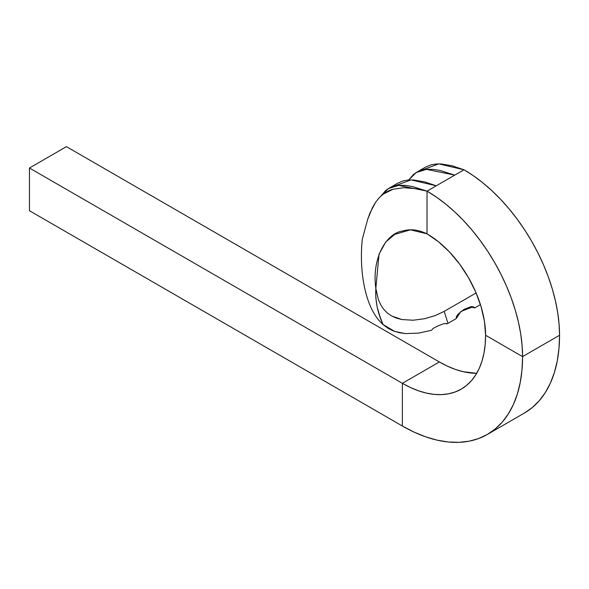 <?xml version="1.0" encoding="UTF-8"?>
<svg xmlns="http://www.w3.org/2000/svg" width="589" height="589" viewBox="0 0 589 589"><rect width="100%" height="100%" fill="white"/><g stroke="black" fill="none" stroke-linecap="round" stroke-linejoin="round"><path stroke-width="0.88" d="M66.432 146.661L29.45 168.012L29.45 210.715L402.368 426.016L402.368 383.314L439.35 361.963L66.432 146.661L439.35 361.963L447.507 366.203L455.584 369.487L463.506 371.769L476.722 373.301A117.682 67.941 -120 0 1 439.35 361.963L402.368 383.314L29.45 168.012L402.368 383.314L402.368 426.016L29.45 210.715L29.45 168.012L66.432 146.661M421.488 170.273L438.776 163.882L464.007 169.787L452.418 165.87L441.249 163.956L435.941 164L430.957 164.868L425.722 167.033L416.475 172.371L422.217 170.074L427.555 169.279L433.489 169.411L440.005 170.442L454.76 175.124L464.007 169.787L473.372 175.721L482.649 182.671L491.741 190.549L500.569 199.296L509.043 208.815L517.09 219.027L524.622 229.82L531.565 241.1L537.86 252.762L543.448 264.682L548.271 276.749L552.276 288.853L555.434 300.869L557.717 312.685L559.094 324.193L559.55 335.266L558.968 348.541L557.238 361.013L554.374 372.572L550.398 383.1L545.355 392.502L539.296 400.682L532.265 407.566L524.343 413.088A169.985 98.142 -120 0 0 559.55 335.266L522.568 356.617L485.579 335.266A117.682 67.941 60 0 1 461.209 389.145A117.682 67.941 60 0 1 402.368 383.314L410.526 387.562L418.602 390.838L426.524 393.121L434.211 394.387L441.595 394.615L448.597 393.813L455.157 391.979L461.209 389.138L466.694 385.324L471.561 380.553L475.757 374.891L479.247 368.383L482.001 361.094L483.981 353.091L485.181 344.455L485.579 335.266L522.568 356.617A169.985 98.142 60 0 1 487.361 434.439L495.283 428.917L502.307 422.033L508.373 413.853L513.417 404.452L517.392 393.923L520.256 382.364L521.987 369.892L522.568 356.617L522.104 345.544L520.728 334.037L518.453 322.22L515.294 310.204L511.281 298.1L506.466 286.033L500.878 274.113L494.583 262.458L487.633 251.172L480.101 240.378L472.061 230.166L463.587 220.647L454.76 211.9L445.667 204.022L436.39 197.079L427.025 191.138L436.272 185.8L424.647 181.876L413.463 179.969L408.184 180.013L403.251 180.875L397.987 183.046L388.74 188.384L394.483 186.087L399.821 185.292L405.747 185.425L412.271 186.463L427.025 191.138L427.025 233.84A82.813 47.812 60 0 1 485.579 335.266L484.46 321.425L481.125 306.817L475.713 292.004L468.432 277.552L459.56 264.019L449.436 251.93L438.452 241.74L427.025 233.84L410.43 229.813L394.755 234.393L385.766 241.976L379.014 254.271L375.841 288.411L378.329 299.403L380.553 304.52L383.527 309.085L387.282 312.965L391.67 315.991L396.618 318.178L401.934 319.547L413.184 320.225L424.5 318.73L435.08 315.63L444.202 311.375L447.986 323.339L446.911 323.943L456.18 318.612L447.986 323.339L444.202 311.375L476.118 292.947L444.202 311.375L435.08 315.63L424.5 318.73L413.184 320.225L401.934 319.547L391.67 315.991L387.282 312.965L383.527 309.085L380.553 304.52L378.329 299.403L375.841 288.411C371.497 257.938 386.575 232.876 402.788 231.013C410.121 228.716 418.197 229.658 427.025 233.84L427.025 191.138A135.117 78.013 60 0 1 522.568 356.617L559.55 335.266A135.117 78.013 -120 0 0 464.007 169.787L427.025 191.138L415.407 188.657L403.885 187.692L392.951 189.275C390.382 189.857 387.15 191.469 383.262 194.112L379.154 197.823L375.591 202.307L369.966 213.012L367.742 219.145L362.301 239.186C358.892 271.86 365.305 309.166 383.034 324.517C365.305 309.166 358.892 271.86 362.301 239.186L367.742 219.145L372.557 207.387L375.591 202.307L379.154 197.823L383.262 194.112L392.951 189.275L403.885 187.692L415.407 188.657L427.025 191.138L398.694 185.373L388.453 188.561L380.965 196.027L385.655 190.564L388.74 188.384M480.447 304.601L474.668 307.937L470.456 306.781L474.668 307.937L480.447 304.601M393.746 186.286L411.034 179.895L436.272 185.8L454.76 175.124L426.451 169.36L416.217 172.525L408.729 179.976L413.39 174.55L416.475 172.371M402.368 426.016L414.148 432.149L425.818 436.891L437.259 440.189L448.369 442.008L459.03 442.339L469.146 441.183L478.621 438.54L487.361 434.439A169.985 98.142 60 0 1 402.368 426.016M456.18 318.612L456.387 316.683L457.977 314.239L464.139 309.299L471.053 306.685L473.475 306.817L474.668 307.937L473.232 306.751L460.944 311.448L456.18 318.612M446.101 323.442L446.911 323.943L446.101 323.442L443.178 323.891L437.112 326.269L433.04 328.493L431.612 330.267L418.477 333.131L405.239 333.573L398.944 332.638L393.099 330.849L387.746 328.132L383.034 324.517L379.684 315.8L377.107 306.847L375.826 297.666L375.841 288.411C375.2 300.935 377.601 312.965 383.034 324.517L394.726 331.452L405.239 333.573L418.477 333.131L431.612 330.267L433.04 328.493L437.112 326.269L443.178 323.891L446.329 323.486M383.859 193.678L383.262 194.112M524.343 413.088L487.361 434.439"/></g></svg>
